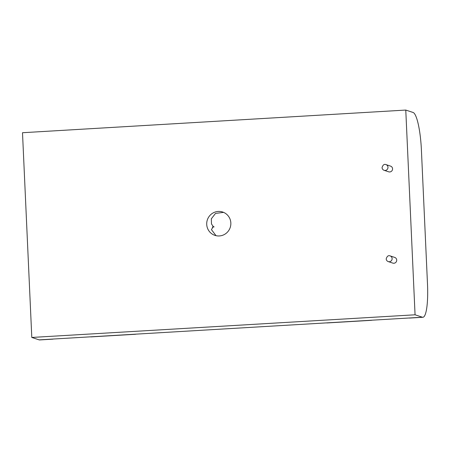 <?xml version="1.0" encoding="UTF-8"?>
<svg xmlns="http://www.w3.org/2000/svg" width="450" height="450" viewBox="0 0 450 450"><rect width="100%" height="100%" fill="white"/><g stroke="black" fill="none" stroke-linecap="round" stroke-linejoin="round"><path stroke-width="0.67" d="M415.063 314.798L31.798 337.455L22.5 132.722L405.771 110.064L415.063 314.798L422.404 317.211L370.856 320.259A35.37 6.576 86.6 0 0 371.346 320.327A35.37 6.576 86.6 0 0 371.824 320.203M370.856 320.259L134.949 334.204A35.37 6.576 86.6 0 0 135.439 334.271A35.37 6.576 86.6 0 0 135.911 334.147M134.949 334.204L39.133 339.868L31.798 337.455M405.771 110.064L413.106 112.478A35.37 6.576 -93.4 0 1 421.402 149.923L427.5 284.175A35.37 6.576 -93.4 0 1 422.887 317.278A35.37 6.576 -93.4 0 1 422.404 317.211M390.561 166.118A2.998 2.936 108.2 0 1 392.417 169.886A2.998 2.936 108.2 0 1 388.688 171.816L384.103 170.308A2.998 2.936 108.2 0 0 387.827 168.379A2.998 2.936 108.2 0 0 385.976 164.61L390.561 166.118M394.706 257.411A2.998 2.936 108.2 0 1 396.562 261.18A2.998 2.936 108.2 0 1 392.833 263.109L388.249 261.596A2.998 2.936 108.2 0 0 391.973 259.667A2.998 2.936 108.2 0 0 390.122 255.904L394.706 257.411M206.719 224.404A12.296 12.049 -71.8 0 0 230.226 227.458A12.296 12.049 -71.8 0 0 222.621 212.012A12.296 12.049 -71.8 0 0 206.719 224.404M422.887 317.278L409.674 318.06A35.37 6.576 -93.4 0 1 409.185 317.993M53.314 339.03A35.37 6.576 -93.4 0 1 52.836 339.154L39.623 339.936A35.37 6.576 -93.4 0 1 39.133 339.868M52.836 339.154A35.37 6.576 -93.4 0 1 52.352 339.086M326.588 322.875A35.37 6.576 86.6 0 0 327.071 322.942L371.346 320.327M90.675 336.825A35.37 6.576 86.6 0 0 91.164 336.887L135.439 334.271M213.261 226.558L214.059 226.828L213.261 226.558L211.489 223.959L211.32 218.812L215.522 213.401L223.583 212.377M216.011 235.671L211.444 229.635L213.193 226.693L214.065 226.946L212.377 227.042M385.976 164.61C384.221 163.879 382.911 164.874 382.05 167.597C382.168 168.919 382.854 169.824 384.103 170.308M390.122 255.904C388.367 255.167 387.056 256.162 386.196 258.891C386.314 260.213 387 261.113 388.249 261.596"/></g></svg>
